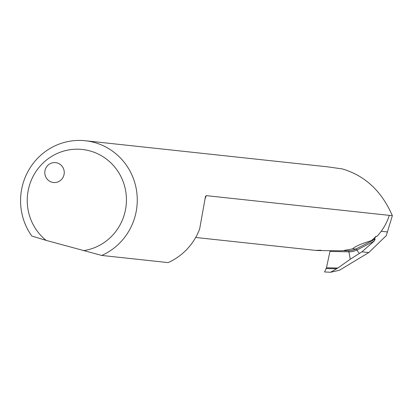 <?xml version="1.0" encoding="UTF-8"?>
<svg xmlns="http://www.w3.org/2000/svg" width="413" height="413" viewBox="0 0 413 413"><rect width="100%" height="100%" fill="white"/><g stroke="black" fill="none" stroke-linecap="round" stroke-linejoin="round"><path stroke-width="0.62" d="M326.471 267.774L329.951 251.419L348.928 251.837L350.245 259.245L337.855 268.027L330.643 272.255L324.577 271.966L326.471 267.774L337.855 268.027M321.004 250.232C310.086 250.448 317.194 250.629 342.331 250.779L352.599 248.894C354.912 246.52 361.153 243.773 371.328 240.66L375.195 239.153L374.137 241.177L361.902 251.832L350.245 259.245M330.643 272.255L339.409 270.267L368.773 252.57L386.269 235.637L392.35 215.684C381.757 191.281 365.118 175.701 342.418 168.948L327.881 166.867L85.341 140.745A59.988 58.331 96.1 0 1 136.651 191.333A59.988 58.331 96.1 0 1 101.732 255.446L46.117 240.376L31.801 236.05A59.988 58.331 96.1 0 1 28.43 170.636A59.988 58.331 96.1 0 1 85.341 140.745M371.328 240.66A53.545 52.064 -83.9 0 0 375.975 236.324L376.904 236.422A53.545 52.064 96.1 0 0 389.294 215.359L206.18 195.633A53.545 52.064 96.1 0 1 205.101 198.73M375.975 236.324L374.059 239.426M206.18 195.633L205.493 196.387L199.644 229.003A59.988 58.331 96.1 0 1 168.096 262.596L101.732 255.446M392.35 215.684L389.294 215.359M83.24 250.67A50.99 49.581 -83.9 0 0 122.754 180.626A50.99 49.581 -83.9 0 0 47.005 159.619A50.99 49.581 -83.9 0 0 46.117 240.376M51.94 182.221A10 9.721 96.1 0 1 45.151 169.97A10 9.721 96.1 0 1 55.595 162.629A10 9.721 96.1 0 1 64.191 173.61A10 9.721 96.1 0 1 53.453 182.51A10 9.721 96.1 0 1 51.94 182.221M348.474 250.743A4.001 0.754 -88.7 0 1 348.928 251.837A17.026 16.696 107.9 0 0 356.868 250.004L359.196 253.422M336.647 268.78L326.182 268.553M352.599 248.894L355.939 249.008A16.097 15.782 107.9 0 1 348.892 250.737L344.282 250.774M375.195 239.153L355.939 249.008A4.001 0.563 -117.1 0 1 356.868 250.004L374.137 241.177M368.773 252.57L361.902 251.832M387.523 231.967L381.209 231.29M316.131 250.448L195.674 237.47"/></g></svg>
